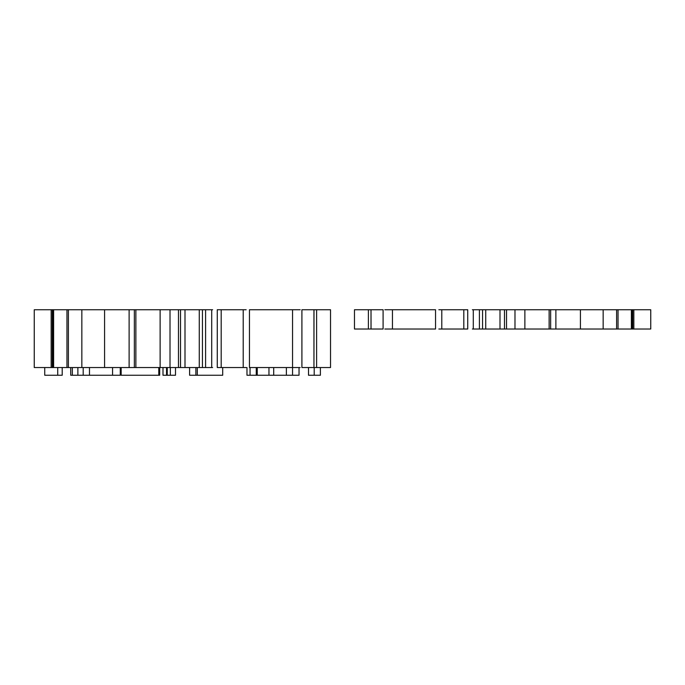 <?xml version="1.0" encoding="UTF-8"?>
<svg xmlns="http://www.w3.org/2000/svg" width="685" height="685" viewBox="0 0 685 685"><rect width="100%" height="100%" fill="white"/><g stroke="black" fill="none" stroke-linecap="round" stroke-linejoin="round"><path stroke-width="1.03" d="M472.367 329.014L485.725 329.014L485.725 309.748L650.253 309.748M482.565 329.014L482.565 309.748L485.725 309.748M472.367 309.748L482.565 309.748M463.805 329.014L467.735 329.014L467.735 309.748L441.791 309.748L441.791 329.014L463.805 329.014L463.805 309.748M438.837 329.014L441.791 329.014M438.837 309.748L441.791 309.748M384.807 329.014L435.54 329.014L435.54 309.748L384.807 309.748M371.047 329.014L383.095 329.014L383.095 309.748L371.013 309.748L371.047 329.014M368.393 329.014L371.013 329.014L371.013 309.748L354.47 309.748L354.47 329.014L368.393 329.014L368.393 309.748M485.725 329.014L650.253 329.014M632.315 329.014L632.315 309.748M631.39 329.014L631.39 309.748M618.041 329.014L618.041 309.748M616.611 329.014L616.611 309.748M524.873 329.014L524.873 309.748M506.523 329.014L506.523 309.748M504.485 329.014L504.485 309.748M499.999 329.014L499.999 309.748M246.977 367.545L246.977 375.252L250.051 375.252L250.051 367.545M268.957 367.545L268.957 375.252L250.051 375.252M120.26 367.545L120.26 375.252L70.718 375.252L70.718 367.545M112.554 367.545L112.554 375.252M83.193 367.545L83.193 375.252M72.327 367.545L72.327 375.252M77.876 367.545L77.876 375.252M195.876 367.545L195.876 375.252L189.608 375.252L189.608 367.545M197.314 367.545L197.314 375.252L195.876 375.252M222.693 367.545L222.693 375.252L197.314 375.252M89.478 367.545L89.478 375.252M62.207 367.545L62.207 375.252L44.739 375.252L44.739 367.545M57.72 367.545L57.72 375.252M256.267 367.545L256.267 375.252M257.243 367.545L257.243 375.252M273.7 367.545L273.7 375.252L268.957 375.252M286.381 367.545L286.381 375.252L273.7 375.252M162.987 367.545L162.987 375.252L166.549 375.252L166.549 367.545M167.251 367.545L167.251 375.252L166.549 375.252M175.497 367.545L175.497 375.252L167.251 375.252M170.342 367.545L170.342 375.252M159.682 367.545L159.682 375.252L121.159 375.252L121.159 367.545M158.783 367.545L158.783 375.252M299.037 367.545L299.037 375.252L286.381 375.252M300.193 367.545L292.546 367.545L292.546 375.252M314.201 367.545L314.201 375.252L308.515 375.252L308.515 367.545M320.392 367.545L320.392 375.252L314.201 375.252M212.633 367.545L34.747 367.545M316.607 309.748L330.53 309.748L330.53 367.545L313.953 367.545L313.987 309.748L301.905 309.748L301.905 367.545L313.953 367.545L313.953 309.748L316.607 309.748L316.607 367.545M292.546 367.545L249.46 367.545L249.46 309.748L292.546 309.748L292.546 367.545M246.163 367.545L217.265 367.545L217.265 309.748L221.195 309.748L221.195 367.545M212.633 309.748L199.275 309.748L199.275 367.545M202.435 309.748L202.435 367.545M246.163 309.748L221.195 309.748M243.209 309.748L243.209 367.545M300.193 309.748L292.546 309.748M199.275 309.748L34.747 309.748M52.685 309.748L52.685 367.545M53.61 309.748L53.61 367.545M66.959 309.748L66.959 367.545M68.389 309.748L68.389 367.545M160.127 309.748L160.127 367.545M178.477 309.748L178.477 367.545M180.515 309.748L180.515 367.545M185.001 309.748L185.001 367.545M479.406 329.014L479.406 309.748M473.292 329.014L473.292 309.748M392.454 329.014L392.454 309.748M633.839 329.014L633.839 309.748M603.16 329.014L603.16 309.748M580.426 329.014L580.426 309.748M549.13 329.014L549.13 309.748M514.983 329.014L514.983 309.748M205.594 309.748L205.594 367.545M211.708 309.748L211.708 367.545M51.161 309.748L51.161 367.545M81.84 309.748L81.84 367.545M104.574 309.748L104.574 367.545M135.87 309.748L135.87 367.545M170.017 309.748L170.017 367.545M650.75 329.014L650.75 309.748M632.675 329.014L632.675 309.748M555.878 329.014L555.878 309.748M550.646 329.014L550.646 309.748M34.25 309.748L34.25 367.545M52.325 309.748L52.325 367.545M129.123 309.748L129.123 367.545M134.354 309.748L134.354 367.545"/></g></svg>

